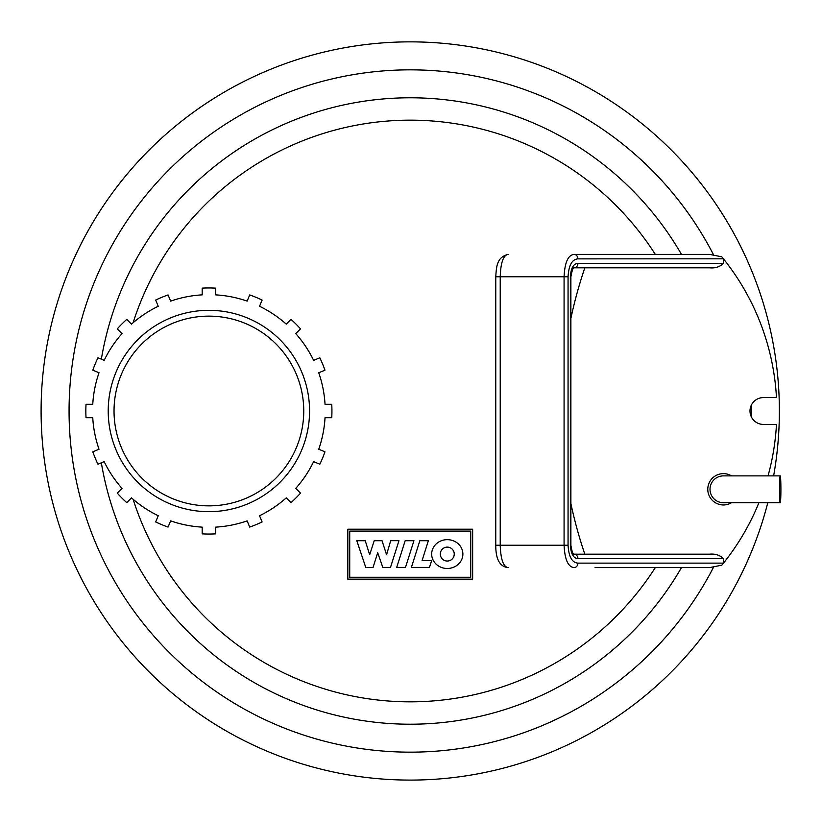 <?xml version="1.0" encoding="UTF-8"?>
<svg xmlns="http://www.w3.org/2000/svg" width="822" height="822" viewBox="0 0 822 822"><rect width="100%" height="100%" fill="white"/><g stroke="black" fill="none" stroke-linecap="round" stroke-linejoin="round"><path stroke-width="1.23" d="M396.707 567.427L405.164 540.712L413.939 540.712L405.482 567.427L396.707 567.427M419.847 540.712L428.365 540.712L422.087 560.553L431.632 560.553L429.454 567.427L411.39 567.427L419.847 540.712M390.481 567.427L382.816 567.427L377.709 552.754L373.054 567.437L365.769 567.437L356.789 540.712L365.235 540.712L369.674 554.758L374.216 540.712L382.035 540.712L386.576 554.758L390.697 540.681L398.947 540.681L390.481 567.427M462.878 554.069A15.597 14.416 0 0 1 447.281 568.485A15.597 14.416 0 0 1 431.684 554.069A15.597 14.416 0 0 1 447.281 539.664A15.597 14.416 0 0 1 462.878 554.069M440.315 554.069A6.966 6.966 0 0 1 447.281 547.113A6.966 6.966 0 0 1 454.247 554.069A6.966 6.966 0 0 1 447.281 561.036A6.966 6.966 0 0 1 440.315 554.069M470.749 577.26L349.72 577.26L349.72 531.104L470.749 531.104L470.749 577.26M347.819 529.204L472.65 529.204L472.65 579.161L347.819 579.161L347.819 529.204M410.24 41.86A369.14 369.14 0 0 1 773.625 475.876A369.14 369.14 0 0 0 410.24 41.86A369.14 369.14 0 0 0 41.1 411A369.14 369.14 0 0 1 410.24 41.86M767.789 502.725A369.14 369.14 0 0 1 41.1 411A369.14 369.14 0 0 0 767.789 502.725M681.479 567.601A313.203 313.203 0 0 1 101.342 462.807A313.203 313.203 0 0 0 681.479 567.601M101.342 359.193A313.203 313.203 0 0 1 681.479 254.399M779.513 489.306A13.419 0.688 -90 0 1 780.212 475.876A13.419 0.688 -90 0 1 780.9 489.306A13.419 0.688 -90 0 1 780.212 502.725A13.419 0.688 -90 0 1 779.513 489.306M780.212 502.725L723.442 502.725A13.419 13.419 0 0 1 710.013 489.306A13.419 13.419 0 0 1 723.442 475.876L780.212 475.876M731.508 502.725A15.659 15.659 0 0 1 707.783 489.306A15.659 15.659 0 0 1 731.508 475.876M595.077 567.601L709.725 567.601L721.829 565.166L723.442 563.132L577.907 563.132C572.03 562.659 568.742 556.699 568.064 545.233L568.064 276.767C568.742 265.3 572.03 259.341 577.907 258.868A4.47 3.822 -90 0 0 574.095 254.399L595.077 254.399M768.036 475.876A243.538 243.538 0 0 0 776.471 424.419L763.412 424.419A13.419 13.419 0 0 1 749.993 411A13.419 13.419 0 0 1 763.412 397.581L776.471 397.581A243.538 243.538 0 0 0 723.442 258.817L721.829 256.834L709.725 254.399L574.095 254.399C568.105 254.984 564.765 262.434 564.077 276.767L564.077 545.233C564.765 559.566 568.105 567.016 574.095 567.601A4.47 3.822 -90 0 0 577.907 563.132M577.907 258.868L723.442 258.817M723.442 258.868L723.442 263.348L577.907 263.348C573.448 263.687 570.93 268.157 570.365 276.767L570.365 545.233C570.92 553.812 573.437 558.292 577.907 558.652L723.442 558.652C719.918 555.148 715.346 553.658 709.725 554.182L574.095 554.182A4.47 3.822 90 0 1 577.907 558.652M577.907 263.348A4.47 3.822 -90 0 1 574.095 267.818L709.725 267.818C715.356 268.342 719.928 266.852 723.442 263.348M570.889 318.402A443.325 443.325 0 0 1 584.822 267.818M570.889 503.598A443.325 443.325 0 0 0 584.822 554.182M723.442 558.652L723.442 563.132M758.912 502.725A243.538 243.538 0 0 1 723.442 563.183M709.725 567.601L721.829 565.166M568.064 276.767L500.228 276.767C500.701 262.691 503.311 255.241 508.068 254.399C496.519 257.265 496.437 267.222 495.769 276.767L495.758 545.233L500.228 545.233L500.228 276.767L495.758 276.767M495.769 545.233C495.707 559.248 499.807 566.707 508.068 567.601C503.311 566.759 500.701 559.309 500.228 545.233L568.064 545.233M595.077 267.818L572.194 267.818M572.194 554.182L595.077 554.182M309.565 411A100.674 100.674 0 0 0 208.891 310.326A100.674 100.674 0 0 0 108.216 411A100.674 100.674 0 0 0 208.891 511.674A100.674 100.674 0 0 0 309.565 411M331.749 404.29A123.043 123.043 0 0 1 331.749 417.71L325.029 417.71A116.334 116.334 0 0 1 318.751 449.244L324.967 451.812A123.043 123.043 0 0 1 319.83 464.214L313.624 461.645A116.334 116.334 0 0 1 295.756 488.381L300.513 493.128A123.043 123.043 0 0 1 291.019 502.622L286.262 497.865A116.334 116.334 0 0 1 259.536 515.733L262.105 521.939A123.043 123.043 0 0 1 249.703 527.077L247.134 520.871A116.334 116.334 0 0 1 215.6 527.138L215.6 533.858A123.043 123.043 0 0 1 202.181 533.858L202.181 527.138A116.334 116.334 0 0 1 170.647 520.871L168.068 527.077A123.043 123.043 0 0 1 155.666 521.939L158.245 515.733A116.334 116.334 0 0 1 131.51 497.865L126.763 502.622A123.043 123.043 0 0 1 117.269 493.128L122.016 488.381A116.334 116.334 0 0 1 104.158 461.645L97.952 464.214A123.043 123.043 0 0 1 92.814 451.812L99.02 449.244A116.334 116.334 0 0 1 92.752 417.71L86.022 417.71A123.043 123.043 0 0 1 86.022 404.29L92.752 404.29A116.334 116.334 0 0 1 99.02 372.756L92.814 370.188A123.043 123.043 0 0 1 97.952 357.786L104.158 360.355A116.334 116.334 0 0 1 122.016 333.619L117.269 328.872A123.043 123.043 0 0 1 126.763 319.378L131.51 324.135A116.334 116.334 0 0 1 158.245 306.267L155.666 300.061A123.043 123.043 0 0 1 168.068 294.923L170.647 301.129A116.334 116.334 0 0 1 202.181 294.862L202.181 288.142A123.043 123.043 0 0 1 215.6 288.142L215.6 294.862A116.334 116.334 0 0 1 247.134 301.129L249.703 294.923A123.043 123.043 0 0 1 262.105 300.061L259.536 306.267A116.334 116.334 0 0 1 286.262 324.135L291.019 319.378A123.043 123.043 0 0 1 300.513 328.872L295.756 333.619A116.334 116.334 0 0 1 313.624 360.355L319.83 357.786A123.043 123.043 0 0 1 324.967 370.188L318.751 372.756A116.334 116.334 0 0 1 325.029 404.29L331.749 404.29M114.032 411A94.859 94.859 0 0 1 208.891 316.141A94.859 94.859 0 0 1 303.75 411A94.859 94.859 0 0 1 208.891 505.859A94.859 94.859 0 0 1 114.032 411M713.434 567.416A341.171 341.171 0 0 1 69.069 411A341.171 341.171 0 0 1 713.434 254.584M751.359 405.112A341.171 341.171 0 0 1 751.359 416.888M133.123 322.717A290.834 290.834 0 0 1 655.309 254.399M655.309 567.601A290.834 290.834 0 0 1 133.123 499.283M574.095 554.182C572.996 554.573 571.927 551.583 570.879 545.233L570.365 545.233M570.889 545.233L570.889 276.767L570.365 276.767M574.095 267.818C573.232 267.037 572.163 270.017 570.879 276.767"/></g></svg>
